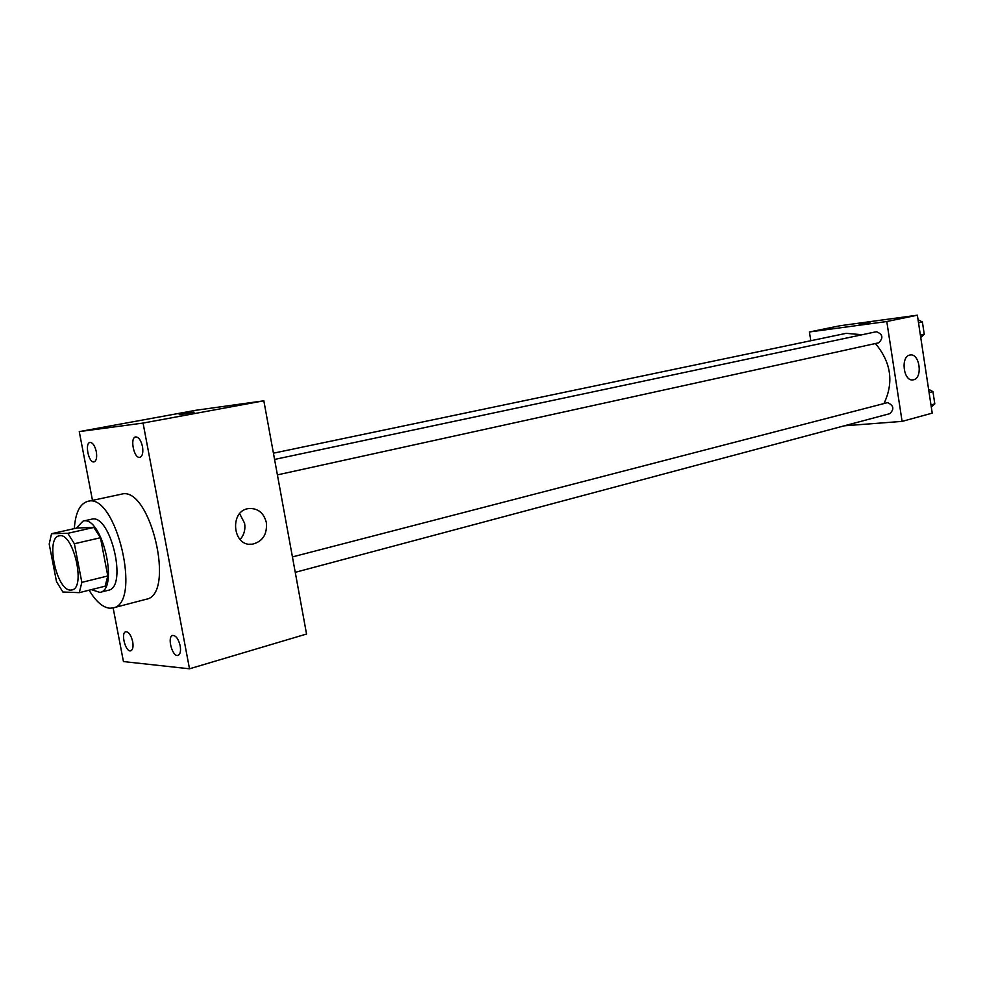 <?xml version="1.0" encoding="UTF-8"?>
<svg xmlns="http://www.w3.org/2000/svg" width="984" height="984" viewBox="0 0 984 984"><rect width="100%" height="100%" fill="white"/><g stroke="black" fill="none" stroke-linecap="round" stroke-linejoin="round"><path stroke-width="1.48" d="M70.577 590.08C56.531 590.806 45.264 537.719 59.101 535.886C72.927 531.225 86.358 587.903 71.918 589.945L70.577 590.08M81.844 582.368L74.378 543.734L67.81 533.316L51.537 533.709L49.2 544.054L56.506 581.63L62.865 592.011L79.298 592.663L81.844 582.368L107.797 575.96L100.454 537.744L74.378 543.734M107.797 575.96L105.14 586.181L79.298 592.663M100.454 537.744L93.849 527.461L77.281 527.953L51.537 533.709M91.389 589.637L99.913 592.405C119.482 589.576 101.77 514.853 83 521.114L76.334 528.162M83 521.114L91.512 519.232C110.392 512.959 128.043 587.399 108.351 590.265L99.913 592.405M93.849 527.461L67.81 533.316M74.304 528.617C75.424 512.762 79.901 503.685 87.736 501.373C115.952 491.988 142.422 603.647 113.012 607.928L109.851 608.235C102.791 607.522 95.879 601.507 89.114 590.203M87.736 501.373L121.229 494.226C150.097 484.755 176.185 594.766 146.136 599.268L113.012 607.928M142.495 446.601C143.369 452.652 142.508 456.219 139.9 457.314C134.033 458.974 129.593 437.585 135.669 436.921C138.695 437.031 140.97 440.254 142.495 446.601M180.195 645.848C181.007 651.137 180.293 654.311 178.055 655.381C172.434 657.496 166.8 636.599 172.667 635.443C175.952 635.455 178.461 638.923 180.195 645.848M132.692 641.654C133.492 646.759 132.852 649.797 130.798 650.781C125.681 652.687 120.417 632.737 125.78 631.753C128.756 631.802 131.056 635.111 132.692 641.654M96.309 451.693C97.17 457.462 96.42 460.869 94.058 461.877C88.72 463.402 84.489 443.009 90.011 442.431C92.767 442.566 94.87 445.654 96.309 451.693M113.135 607.903L123.443 661.568L189.506 668.8L143.061 423.071L79.261 431.607L92.471 500.364M189.506 668.8L306.553 634.028L263.835 400.808L143.061 423.071M266.369 522.615C267.304 534.398 262.654 541.581 252.396 544.177C232.347 547.399 228.952 510.106 249.161 508.507C258.103 508.261 263.835 512.959 266.369 522.615M239.653 513.697L244.598 523.254C245.582 529.527 244.081 534.952 240.108 539.539M263.835 400.808L195.779 410.291L79.261 431.607M179.826 414.682L194.094 412.173L179.826 414.682M179.211 414.682L194.094 412.185M273.429 453.181L846.179 333.33L862.168 334.732M875.428 343.527C891.16 362.444 894.013 382.432 883.989 403.502M295.249 572.331L889.905 413.637C894.444 409.036 893.669 405.359 887.556 402.628L292.433 556.919M274.573 459.442L876.363 331.719C882.808 334.191 883.595 337.881 878.7 342.801L878.368 342.863M844.26 425.826L902.094 421.386L886.793 321.522L809.414 331.977L810.791 340.735M902.094 421.386L932.217 413.132L917.359 315.2L840.09 325.729L809.414 331.977M917.359 315.2L886.793 321.522M913.558 379.775L913.041 379.873C903.3 381.853 900.298 355.79 910.2 355.003C919.671 353.035 923.054 378.028 913.558 379.775M861.246 323.982L869.942 322.457L861.246 323.982M859.216 324.179L869.991 322.42M931.282 406.958L934.8 403.895L932.943 391.632L928.589 389.258M934.8 403.895L930.962 404.916M932.943 391.632L929.105 392.628M920.741 337.549L924.259 334.302L922.389 321.965L918.047 319.738M924.259 334.302L920.384 335.163M922.389 321.965L918.502 322.789M252.396 544.177L249.505 544.201M878.7 342.801L277.402 474.891"/></g></svg>
